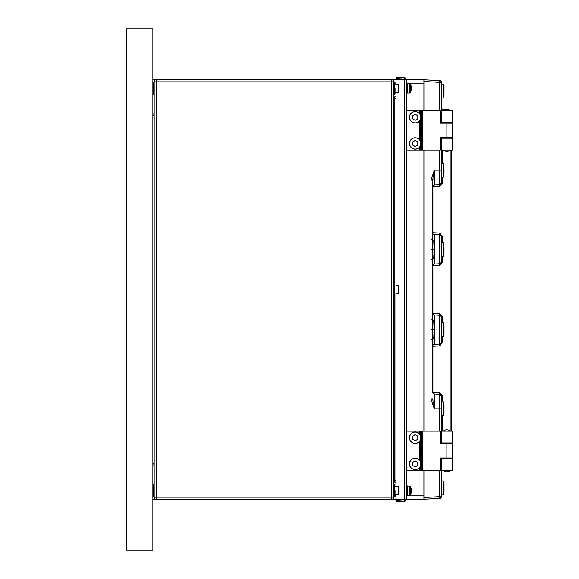 <?xml version="1.0" encoding="UTF-8"?>
<svg xmlns="http://www.w3.org/2000/svg" width="579" height="579" viewBox="0 0 579 579"><rect width="100%" height="100%" fill="white"/><g stroke="black" fill="none" stroke-linecap="round" stroke-linejoin="round"><path stroke-width="0.87" d="M406.429 79.663L423.929 79.663L423.929 81.523L423.929 79.779L439.758 80.604A1.751 1.751 0 0 1 441.415 82.348L441.415 123.161M441.401 82.146L441.415 82.348A1.751 1.751 0 0 0 439.758 80.604L439.758 82.348L423.929 81.523L423.929 110.698M423.929 150.048L423.929 431.138M423.929 470.488L423.929 499.337L406.429 499.337M152.885 114.787A2.62 2.62 0 0 1 154.195 115.807A2.62 2.62 0 0 0 152.885 114.787A2.62 2.62 0 0 1 154.195 115.807A2.62 2.62 0 0 0 152.885 114.787A2.62 2.62 0 0 1 154.195 115.807A2.62 2.62 0 0 0 152.885 114.787M154.195 463.193A2.62 2.62 0 0 1 152.885 464.213A2.62 2.62 0 0 0 154.195 463.193A2.62 2.62 0 0 1 152.885 464.213A2.62 2.62 0 0 0 154.195 463.193A2.62 2.62 0 0 1 152.885 464.213M152.885 499.257L156.265 499.337M423.929 83.159L406.444 83.159M395.956 83.159L395.073 83.159M152.885 79.663L405.105 79.663M406.32 80.358L406.444 498.736L405.756 499.344L396.022 499.344L395.956 494.531L395.956 499.344L391.694 499.337M395.073 495.841L395.956 495.841M406.444 495.841L423.929 495.841M442.711 401.848L442.711 396.101L441.415 396.101L441.415 443.601M441.415 321.852L441.415 342.464L439.758 344.208L434.33 344.498A1.751 1.751 0 0 0 432.672 346.242L432.672 339.649L432.672 346.242A1.751 1.751 0 0 1 434.33 344.498A1.751 0.449 87 0 0 433.968 346.242L432.672 346.242M441.415 241.414L441.415 262.026L439.758 263.771L434.33 264.06A1.751 0.449 87 0 0 433.968 265.804L432.672 265.804A1.751 1.751 0 0 1 434.33 264.06A1.751 1.751 0 0 0 432.672 265.804L432.672 259.211L433.164 258.386L432.701 249.281L434.33 249.281L434.33 240.401L433.164 240.176L432.672 239.351L432.173 239.482L432.701 249.281L433.164 240.176M433.164 320.614L432.701 329.719L433.164 338.824L434.33 338.599L434.33 320.838L432.173 319.919L432.701 329.719L434.33 329.719M433.164 258.386L434.33 258.162L434.33 249.281M441.415 249.281L441.415 236.536L442.711 236.536L439.396 233.04A1.751 0.449 93 0 0 439.758 234.792L441.415 236.536A1.751 1.751 0 0 0 439.758 234.792L439.758 263.771A1.751 1.751 0 0 0 441.415 262.026A1.751 1.751 0 0 1 439.758 263.771A1.751 0.449 87 0 0 439.396 265.522L433.968 265.804L433.968 313.196L439.396 313.478L442.711 316.974L441.415 316.974A1.751 1.751 0 0 0 439.758 315.229L441.415 316.974L441.415 329.719M451.468 122.502L451.468 123.161M451.468 137.585L451.468 138.243M451.468 150.048L451.468 431.138M451.468 442.942L451.468 443.601M451.468 458.025L451.468 458.684M433.164 338.824L432.672 339.649L432.672 392.323A1.751 1.751 0 0 0 434.33 394.067A1.751 0.449 -87 0 1 433.968 392.323L433.968 346.242L439.396 345.96A1.751 0.449 87 0 1 439.758 344.208L439.758 315.229L434.33 314.94A1.751 1.751 0 0 1 432.672 313.196L432.672 319.789L432.672 313.196L433.968 313.196A1.751 0.449 -87 0 0 434.33 314.94L434.33 320.838M439.396 313.478A1.751 0.449 -87 0 0 439.758 315.229L441.415 316.974M439.758 234.792L434.33 234.502A1.751 0.449 93 0 1 433.968 232.758L439.396 233.04M432.672 392.323A1.751 1.751 0 0 0 434.33 394.067A1.751 1.751 0 0 1 432.672 392.323L439.396 392.605A1.751 0.449 -87 0 0 439.758 394.357L441.415 396.101L439.758 394.357L434.33 394.067L434.33 408.846L431.015 398.917L431.015 329.719L432.701 329.719L432.173 339.518L431.015 339.649M441.415 342.464A1.751 1.751 0 0 1 439.758 344.208A1.751 1.751 0 0 0 441.415 342.464L442.711 342.464L439.396 345.96M441.415 107.535A1.751 1.751 0 0 0 442.711 109.228L444.744 109.771L442.711 109.228L442.711 110.915M441.415 137.585L441.415 138.243L452.344 138.243L452.344 150.048L441.415 150.048L441.415 182.899L439.758 184.643A1.751 0.449 -93 0 0 439.396 186.395L442.711 182.899L441.415 182.899A1.751 1.751 0 0 1 439.758 184.643L434.33 184.933A1.751 0.449 -93 0 0 433.968 186.677L433.968 232.758L432.672 232.758L432.672 239.351L432.672 180.083L431.015 180.083L434.33 170.154L432.672 180.083L433.164 179.258M441.415 178.021L441.415 170.154L434.33 170.154L434.33 184.933A1.751 1.751 0 0 0 432.672 186.677L439.396 186.395M434.33 234.502A1.751 1.751 0 0 1 432.672 232.758A1.751 1.751 0 0 0 434.33 234.502L434.33 240.401M441.712 470.488A1.751 1.751 0 0 0 441.415 471.465M432.672 339.569L432.173 339.518M434.33 184.933A1.751 1.751 0 0 0 432.672 186.677A1.751 1.751 0 0 1 434.33 184.933M432.173 259.081L432.701 249.281L431.015 249.281L431.015 259.211L432.672 259.211L432.672 319.789M431.015 398.917L432.672 398.917L434.33 408.846L439.758 408.846L439.758 394.357A1.751 1.751 0 0 1 441.415 396.101L441.415 408.846L439.758 408.846L439.758 431.138M441.415 458.025L441.415 496.652A1.751 1.751 0 0 1 439.758 498.396L423.929 499.221L423.929 497.477L439.758 496.652L439.758 498.396L441.176 497.527M432.173 239.482L431.015 239.351L431.015 249.281M432.173 319.919L431.015 319.789L431.015 329.719M439.758 498.396L431.753 498.823M441.176 81.473L439.758 80.604L423.929 79.779M423.929 499.221L431.015 498.852M444.035 491.882L444.035 483.646M441.415 494.965L443.167 494.965L443.167 480.975L444.035 481.851L444.035 485.108M444.035 404.931L444.035 412.762M444.035 325.803L444.035 333.634M444.035 326.853L444.035 330.768M152.885 493.88L152.885 550.05L126.656 550.05L126.656 28.95L152.885 28.95L152.885 85.127M152.885 91.685L152.885 496.283L153.326 496.717L153.326 484.478L152.885 484.913L154.195 484.478M441.415 98.025L443.167 98.025L443.167 84.035L444.035 84.91L444.035 94.942M444.035 87.118L444.035 84.91L443.167 84.035L444.035 84.91M444.035 169.104L444.035 174.069M444.035 248.232L444.035 252.147M421.548 110.698L419.572 110.698L419.572 112.413L420.231 113.173A5.681 5.681 0 0 1 420.34 113.281L421.548 115.04L421.548 110.698L440.149 110.698L440.149 123.161L452.344 123.161L452.344 137.585L440.149 137.585L440.149 150.048L420.311 150.048L420.231 147.573A5.681 5.681 0 0 1 420.231 147.573L420.108 147.442A5.508 5.508 0 0 0 420.108 139.532L421.548 141.269L421.548 145.705L420.108 147.442M421.628 141.573A5.681 5.681 0 0 1 421.541 145.64L421.541 141.334L420.231 139.401A5.681 5.681 0 0 1 420.347 139.517L421.519 141.298M421.519 145.676L420.34 147.464A5.681 5.681 0 0 1 420.274 147.529M421.519 119.448L420.34 121.235L421.541 119.412L421.548 115.04L421.548 119.477L420.231 121.344A5.681 5.681 0 0 1 420.231 121.344L420.108 121.214A5.508 5.508 0 0 0 420.108 113.296M420.311 110.698L420.34 113.281L421.541 115.105A5.681 5.681 0 0 1 421.852 118.369M420.34 139.51L420.311 121.358L419.572 122.104L420.108 121.214M420.311 150.048L406.444 150.048M419.572 110.698L406.444 110.698M410.135 140.878A3.713 3.713 0 0 0 410.135 146.096M410.135 114.642A3.713 3.713 0 0 0 410.135 119.867M420.34 147.464L421.599 145.481M421.599 141.493L421.599 119.252M420.231 121.344L419.572 122.104L419.572 138.642L420.108 139.532M421.548 150.048L421.541 145.64M420.231 147.573L419.572 148.333L419.572 150.048M441.415 110.698L452.344 110.698L452.344 122.502L441.415 122.502M444.035 138.243L444.035 137.585M444.035 123.161L444.035 122.502M441.415 138.243L441.415 150.048M409.505 117.255A5.681 5.681 0 0 1 415.186 111.573A5.681 5.681 0 0 1 420.868 117.255A5.681 5.681 0 0 1 415.186 122.943A5.681 5.681 0 0 1 409.505 117.255A5.681 5.681 0 0 0 415.186 122.943A5.681 5.681 0 0 0 420.868 117.255M415.186 120.287L417.806 118.775L417.806 115.742L415.186 114.229L412.559 115.742L412.559 118.775L415.186 120.287M409.505 143.491A5.681 5.681 0 0 1 415.186 137.802A5.681 5.681 0 0 1 420.868 143.491A5.681 5.681 0 0 1 415.186 149.172A5.681 5.681 0 0 1 409.505 143.491A5.681 5.681 0 0 0 415.186 149.172A5.681 5.681 0 0 0 420.868 143.491M415.186 146.516L417.806 145.003L417.806 141.971L415.186 140.458L412.559 141.971L412.559 145.003L415.186 146.516M409.505 463.931A5.681 5.681 0 0 1 415.186 458.242A5.681 5.681 0 0 1 420.868 463.931A5.681 5.681 0 0 1 415.186 469.612A5.681 5.681 0 0 1 409.505 463.931A5.681 5.681 0 0 0 415.186 469.612A5.681 5.681 0 0 0 420.868 463.931M415.186 466.956L417.806 465.444L417.806 462.411L415.186 460.898L412.559 462.411L412.559 465.444L415.186 466.956M409.505 437.702A5.681 5.681 0 0 1 415.186 432.014A5.681 5.681 0 0 1 420.868 437.702A5.681 5.681 0 0 1 415.186 443.384A5.681 5.681 0 0 1 409.505 437.702A5.681 5.681 0 0 0 415.186 443.384A5.681 5.681 0 0 0 420.868 437.702M415.186 440.728L417.806 439.215L417.806 436.182L415.186 434.67L412.559 436.182L412.559 439.215L415.186 440.728M421.548 431.138L419.572 431.138L419.572 432.853L420.231 433.613A5.681 5.681 0 0 1 420.34 433.722L421.548 435.48L421.548 431.138L440.149 431.138L440.149 443.601L452.344 443.601L452.344 458.025L440.149 458.025L440.149 470.488L420.311 470.488L420.231 468.013A5.681 5.681 0 0 1 420.231 468.013L420.108 467.89A5.508 5.508 0 0 0 420.108 459.972L421.548 461.709L421.548 466.146L420.108 467.89M421.628 462.013A5.681 5.681 0 0 1 421.541 466.081L421.541 461.774L420.231 459.842A5.681 5.681 0 0 1 420.347 459.958L421.519 461.738M421.519 466.117L420.34 467.904A5.681 5.681 0 0 1 420.274 467.97M421.519 439.888L420.34 441.676L421.541 439.852L421.548 435.48L421.548 439.917L420.231 441.784A5.681 5.681 0 0 1 420.231 441.784L420.108 441.654A5.508 5.508 0 0 0 420.108 433.743M420.311 431.138L420.34 433.722L421.541 435.546A5.681 5.681 0 0 1 421.852 438.81M420.34 459.95L420.311 441.799L419.572 442.544L420.108 441.654M420.311 470.488L406.444 470.488M419.572 431.138L406.444 431.138M410.135 461.318A3.713 3.713 0 0 0 410.135 466.544M410.135 435.09A3.713 3.713 0 0 0 410.135 440.308M420.34 467.904L421.599 465.921M421.599 461.933L421.599 439.693M420.231 441.784L419.572 442.544L419.572 459.082L420.108 459.972M421.548 470.488L421.541 466.081M420.231 468.013L419.572 468.773L419.572 470.488M441.415 431.138L452.344 431.138L452.344 442.942L441.415 442.942M444.035 458.684L444.035 458.025M444.035 443.601L444.035 442.942M441.415 458.684L452.344 458.684L452.344 470.488L441.415 470.488M393.763 81.849L393.763 497.158A2.186 2.186 0 0 1 391.578 499.344L156.381 499.344A2.186 2.186 0 0 1 154.195 497.158L154.195 81.849A2.186 2.186 0 0 1 156.381 79.663L391.578 79.663A2.186 2.186 0 0 1 393.763 81.849L156.381 81.849L156.381 497.158L391.578 497.158L391.578 79.663A2.186 2.186 0 0 1 393.763 81.849M395.956 98.676L394.864 98.966L394.864 96.859L395.956 96.563M395.956 482.445L394.864 482.148L395.956 482.445M393.763 98.966L394.864 98.966L394.864 482.148A0.876 0.876 0 0 0 393.763 482.995M394.864 96.859A0.876 0.876 0 0 1 393.763 96.013M395.956 480.331L393.763 480.042M393.763 94.529L394.639 94.529A0.434 0.434 0 0 0 395.073 94.088L395.073 88.406M393.763 82.29L394.639 82.29A0.434 0.434 0 0 1 395.073 82.725A0.434 0.434 0 0 0 394.639 82.29L394.639 94.529A0.434 0.434 0 0 0 395.073 94.088L395.073 92.778L395.956 92.778M393.763 496.717L394.639 496.717A0.434 0.434 0 0 0 395.073 496.283L395.073 490.601M393.763 484.478L394.639 484.478A0.434 0.434 0 0 1 395.073 484.913M394.639 484.478L394.639 496.717A0.434 0.434 0 0 0 395.073 496.283L395.073 494.973L395.956 494.973M154.195 94.529L152.885 94.088L152.885 82.725L153.326 82.29L152.885 82.725M398.569 486.664L398.569 494.531M396.022 494.531L398.641 494.531L398.641 486.664L395.956 486.664L395.956 293.437L398.641 293.437L398.641 285.57L396.022 285.57L396.022 92.343L398.641 92.343L398.641 84.476L396.022 84.476L396.022 79.663L405.756 79.663L406.444 80.271L406.444 79.88L405.134 79.88L404.851 79.243A0.876 0.876 0 0 0 404.301 79.012L395.956 78.57L396.022 77.26L404.374 77.702L404.301 79.012M398.569 285.57L398.569 293.437M396.022 285.57L396.022 92.343M398.569 84.476L398.569 92.343M396.022 84.476L396.022 79.663M396.022 486.664L396.022 293.437M404.301 499.995L404.374 501.305L396.022 501.747L395.956 500.437L404.301 499.995A0.876 0.876 0 0 0 404.851 499.764L405.756 500.719L406.169 498.729M404.851 499.764L405.134 499.127L406.444 499.127M404.851 79.243L405.756 78.288A2.186 2.186 0 0 0 404.374 77.702M406.444 79.88L405.756 78.288M404.374 501.305A2.186 2.186 0 0 0 405.756 500.719M411.133 89.427L411.401 89.427A8.707 6.159 180 0 1 411.387 89.521A8.707 6.159 180 0 1 410.287 92.003L409.715 92.162L409.91 83.817L410.287 84.035L410.287 90.889L409.91 91.048M409.91 92.162L409.91 92.995L407.529 92.995L407.529 83.817L410.287 84.035A8.743 8.743 0 0 1 411.387 87.291A8.707 6.159 180 0 1 411.401 87.386A8.721 6.166 180 0 0 410.967 85.945A8.678 5.515 145.4 0 1 410.967 86.872A8.721 6.166 180 0 1 411.401 88.312A8.707 6.159 180 0 1 410.287 90.889M411.177 89.427A8.721 6.166 180 0 0 411.401 88.5L411.38 88.5M410.287 92.003L410.287 92.778A8.743 8.743 0 0 0 411.387 89.521M406.444 93.219L407.088 93.219L407.088 83.6L406.444 83.6M411.133 491.622L411.401 491.622A8.707 6.159 180 0 1 411.387 491.709A8.707 6.159 180 0 1 410.287 494.198L409.715 494.35L409.91 486.005L410.287 486.23L410.287 493.084L409.91 493.243M410.287 487.004L410.287 486.23A8.743 8.743 0 0 1 411.387 489.487A8.707 6.159 180 0 1 411.401 489.581A8.721 6.166 180 0 0 410.967 488.14A8.678 5.515 145.4 0 1 410.967 489.067A8.721 6.166 180 0 1 411.401 490.507A8.707 6.159 180 0 1 410.287 493.084M411.177 491.622A8.721 6.166 180 0 0 411.401 490.688L411.38 490.688M410.287 494.198L410.287 494.973A8.743 8.743 0 0 0 411.387 491.709M406.444 495.407L407.088 495.407L407.088 485.788L406.444 485.788M409.91 494.35L409.91 495.19L407.529 495.19L407.529 486.005L410.287 486.23L410.287 488.111M154.195 465.53A4.371 4.371 0 0 1 152.885 466.023M152.885 112.977A4.371 4.371 0 0 1 154.195 113.47M434.33 338.599L434.33 344.498M434.33 258.162L434.33 264.06M439.396 265.522L442.711 262.026L441.415 262.026M450.173 458.684L450.173 458.025M450.173 443.601L450.173 442.942M450.173 430.79L450.173 150.395M450.173 138.243L450.173 137.585M450.173 123.161L450.173 122.502M442.711 236.536L442.711 242.29M442.711 256.273L442.711 262.026M442.711 316.974L442.711 322.727M442.711 336.71L442.711 342.464M442.711 415.838L442.711 431.138M442.711 150.048L442.711 163.162M442.711 177.152L442.711 182.899M442.711 396.101L439.396 392.605M441.415 182.899A1.751 1.751 0 0 1 439.758 184.643L439.758 150.048M434.33 314.94A1.751 1.751 0 0 1 432.672 313.196M441.415 396.101A1.751 1.751 0 0 0 439.758 394.357M441.415 82.348L439.758 82.348L439.758 110.698M431.015 239.351L431.015 180.083M431.015 319.789L431.015 259.211M441.401 496.854L439.758 496.652L439.758 470.488M441.415 415.838L443.167 415.838L443.167 401.848L444.035 402.723M441.415 336.71L443.167 336.71L443.167 322.727L444.035 323.596M441.415 177.152L443.167 177.152L443.167 163.162L444.035 164.031M441.415 256.273L443.167 256.273L443.167 242.29L444.035 243.158M422.294 110.698L422.294 150.048M446.879 137.585L446.879 123.161M420.781 117.255A5.595 5.595 0 0 0 415.186 111.66A5.595 5.595 0 0 0 409.592 117.255A5.595 5.595 0 0 0 415.186 122.849A5.595 5.595 0 0 0 420.781 117.255M420.781 143.491A5.595 5.595 0 0 0 415.186 137.889A5.595 5.595 0 0 0 409.592 143.491A5.595 5.595 0 0 0 415.186 149.085A5.595 5.595 0 0 0 420.781 143.491M420.781 463.931A5.595 5.595 0 0 0 415.186 458.336A5.595 5.595 0 0 0 409.592 463.931A5.595 5.595 0 0 0 415.186 469.526A5.595 5.595 0 0 0 420.781 463.931M420.781 437.702A5.595 5.595 0 0 0 415.186 432.1A5.595 5.595 0 0 0 409.592 437.702A5.595 5.595 0 0 0 415.186 443.297A5.595 5.595 0 0 0 420.781 437.702M422.294 431.138L422.294 470.488M446.879 458.025L446.879 443.601M391.578 497.158L393.763 497.158A2.186 2.186 0 0 1 391.578 499.344L391.578 497.158M154.195 81.849A2.186 2.186 0 0 1 156.381 79.663L156.381 81.849L154.195 81.849M156.381 499.344A2.186 2.186 0 0 1 154.195 497.158L156.381 497.158L156.381 499.344M152.885 94.088L153.326 94.529L153.326 82.29L154.195 82.29M404.374 79.663L404.374 499.344M431.796 80.184L431.015 80.148M443.167 494.965L444.035 494.09M443.167 480.975L444.035 481.851L443.167 480.975L444.035 481.851L443.167 480.975L441.415 480.975M443.167 415.838L444.035 414.969M441.415 401.848L443.167 401.848M443.167 336.71L444.035 335.842M441.415 322.727L443.167 322.727M443.167 98.025L444.035 97.149M441.415 84.035L443.167 84.035M441.415 163.162L443.167 163.162M443.167 177.152L444.035 176.277M441.415 242.29L443.167 242.29M443.167 256.273L444.035 255.404M420.34 113.281L421.519 115.069M450.665 110.698A6.123 6.123 0 0 0 443.094 110.698M443.094 150.048A6.123 6.123 0 0 0 450.665 150.048M449.499 122.502L449.499 123.161M449.499 137.585L449.499 138.243M444.259 122.502L444.259 123.161M444.259 137.585L444.259 138.243M420.34 433.722L421.519 435.509M450.665 431.138A6.123 6.123 0 0 0 443.094 431.138M443.094 470.488A6.123 6.123 0 0 0 450.665 470.488M449.499 442.942L449.499 443.601M449.499 458.025L449.499 458.684M444.259 442.942L444.259 443.601M444.259 458.025L444.259 458.684M154.195 496.717L152.885 496.283M395.956 84.035L395.073 84.035M407.529 83.817L407.088 84.252L407.529 83.817M409.91 92.995L410.287 92.778L409.91 92.995M407.529 92.995L407.088 92.56L407.529 92.995M407.529 486.005L407.088 486.447L407.529 486.005M409.91 495.19L410.287 494.973L409.91 495.19M407.529 495.19L407.088 494.756L407.529 495.19M395.956 486.23L395.073 486.23"/></g></svg>
